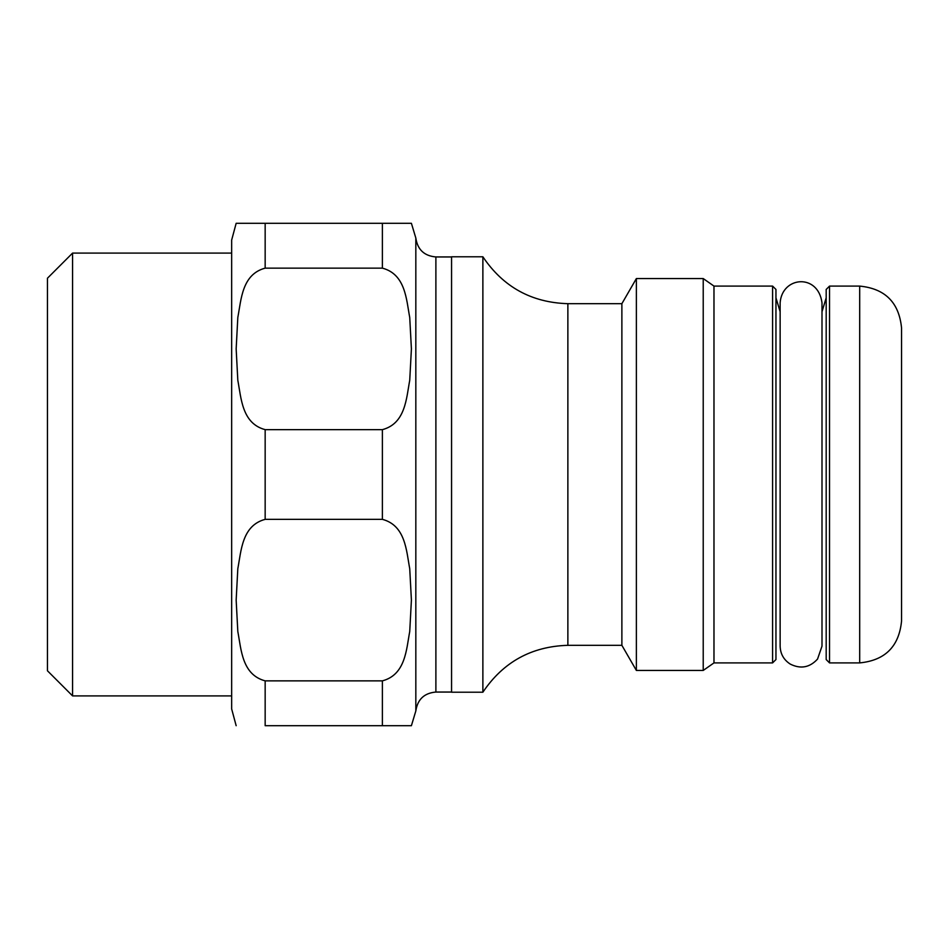 <?xml version="1.0" encoding="UTF-8"?>
<svg xmlns="http://www.w3.org/2000/svg" width="949" height="949" viewBox="0 0 949 949"><rect width="100%" height="100%" fill="white"/><g stroke="black" fill="none" stroke-linecap="round" stroke-linejoin="round"><path stroke-width="1.42" d="M236.159 725.7L231.663 708.962L231.663 240.038L236.159 223.3M265.162 268.14C242.019 274.297 241.224 299.433 237.819 317.488L236.159 348.9L237.819 380.312C241.224 398.355 242.019 423.503 265.162 429.648L382.388 429.648C405.543 423.503 406.338 398.355 409.731 380.312L411.403 348.9L409.731 317.488C406.338 299.433 405.543 274.297 382.388 268.14L265.162 268.14L265.162 223.3L236.159 223.3L411.403 223.3L382.388 223.3L411.403 223.3L382.388 223.3L382.388 268.14M265.162 680.86L265.162 725.7L411.403 725.7L382.388 725.7L411.403 725.7L382.388 725.7L382.388 680.86C405.543 674.703 406.338 649.567 409.731 631.512L411.403 600.1L409.731 568.688C406.338 550.645 405.543 525.497 382.388 519.352L265.162 519.352C242.019 525.497 241.224 550.645 237.819 568.688L236.159 600.1L237.819 631.512C241.224 649.567 242.019 674.703 265.162 680.86L382.388 680.86M451.558 256.788L451.558 692.212L482.875 692.212L482.875 256.788L451.558 256.788M47.45 474.5L47.45 670.777L72.575 695.902L72.575 253.098L47.45 278.223L47.45 474.5M826.188 474.5L826.188 659.555L829.533 662.9L829.533 286.1L826.188 289.445L826.188 474.5M826.188 651.18L826.188 297.82L822 311.699M829.533 286.1L859.687 286.1L859.687 662.9L829.533 662.9M772.593 662.9L775.95 659.555L775.95 289.445L772.593 286.1L772.593 662.9L713.98 662.9L713.98 286.1L703.221 278.555L636.376 278.555L636.376 670.445L621.88 645.32L567.87 645.32L567.87 303.68C531.511 302.601 503.184 286.966 482.875 256.788M859.687 662.9C885.109 660.421 899.071 646.471 901.55 621.037L901.55 327.963C899.071 302.529 885.109 288.579 859.687 286.1M621.88 645.32L621.88 303.68L567.87 303.68M713.98 662.9L703.221 670.445L636.376 670.445M703.221 670.445L703.221 278.555M415.828 710.955C417.548 699.377 424.239 693.078 435.888 692.046L435.888 256.954C424.239 255.922 417.548 249.623 415.828 238.045L415.828 710.955L411.403 725.7M265.162 429.648L265.162 519.352M382.388 429.648L382.388 519.352M435.888 692.046L451.558 692.046M435.888 256.954L451.558 256.954M411.403 223.3L415.828 238.045M231.663 253.098L72.575 253.098M231.663 695.902L72.575 695.902M772.593 286.1L713.98 286.1M780.137 311.699L775.95 297.82M567.87 645.32C531.511 646.399 503.184 662.034 482.875 692.212M621.88 303.68L636.376 278.555M822 474.5L822 302.838C818.133 273.098 781.976 276.313 780.137 302.838L780.137 646.162C780.375 653.932 783.779 659.911 790.315 664.122C800.648 669.247 809.722 667.574 817.54 659.081L822 646.162L822 474.5"/></g></svg>
